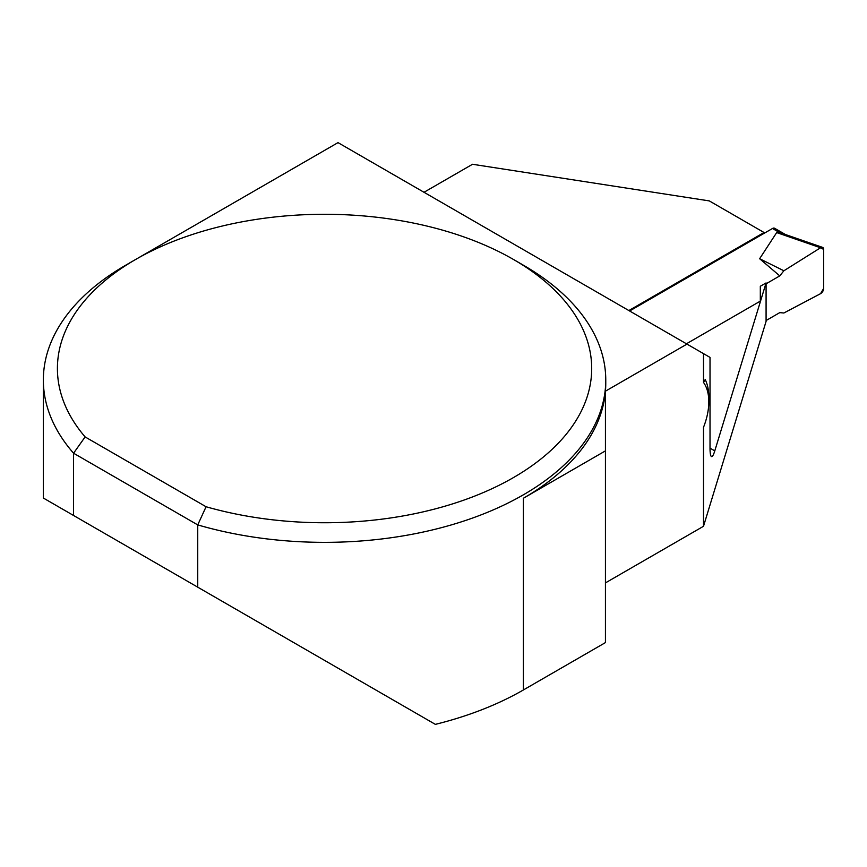 <?xml version="1.0" encoding="UTF-8"?>
<svg xmlns="http://www.w3.org/2000/svg" width="867" height="867" viewBox="0 0 867 867"><rect width="100%" height="100%" fill="white"/><g stroke="black" fill="none" stroke-linecap="round" stroke-linejoin="round"><path stroke-width="1.3" d="M785.372 234.491L774.599 228.27A4.216 2.438 120 0 0 772.497 228.487L629.605 310.982M760.316 287.118L760.316 301.131L686.436 343.787M822.534 247.366A4.216 2.438 120 0 1 823.65 249.414L823.65 288.44A4.216 2.438 -60 0 1 820.54 293.685L823.65 288.44L823.65 249.414L820.54 247.767L783.876 270.775L779.769 275.89L766.081 283.791L779.769 275.89L759.633 258.724L776.68 232.573L783.595 233.884L822.534 247.366A4.216 2.438 120 0 0 820.54 247.767L776.68 232.573M766.081 320.53L779.769 312.629L783.876 312.998L820.54 293.685L783.876 312.998L779.769 312.629L766.081 320.53M759.633 258.724L783.876 270.775L779.769 275.89M820.54 247.767L783.876 270.775M708.816 401.811L708.816 397.216A59.758 34.496 120 0 0 705.207 379.562L703.505 382.412L703.505 353.638L710.019 357.399L710.019 448.131C710.04 453.105 710.507 455.901 711.417 456.551C712.349 456.974 713.476 455.088 714.787 450.883L766.081 282.935L766.081 321.397L703.505 526.28L703.505 427.333A54.133 31.255 120 0 0 708.816 401.811A54.133 31.255 120 0 0 703.505 382.412M628.868 310.549L764.044 232.508L709.304 200.906L472.515 164.275L424.006 192.279M764.044 232.508L764.792 232.93M766.081 282.935L760.316 286.262L760.316 301.131M703.505 526.28L605.437 582.895M197.741 587.176L197.741 524.903L73.565 453.213L85.118 436.925A267.144 154.239 180 0 1 135.653 259.461L125.715 265.204A281.201 162.357 0 0 0 43.35 379.995A281.201 162.357 0 0 0 73.565 453.213L73.565 515.486L435.364 724.368A281.201 162.357 0 0 0 523.397 689.959L605.437 642.588L605.437 391.18A281.201 162.357 0 0 0 605.762 383.442L605.762 379.995A281.201 162.357 0 0 0 523.397 265.204L513.459 259.461A267.144 154.239 180 0 1 541.593 458.448A267.144 154.239 180 0 1 206.075 506.751L197.741 524.903A281.201 162.357 0 0 0 605.762 379.995M66.109 511.183L43.35 498.037L43.35 379.995M523.397 689.959L523.397 498.243A281.201 162.357 0 0 0 605.437 391.18L686.978 344.101L703.505 353.638M73.565 515.486L43.35 498.037M139.62 257.217A70.303 40.586 0 0 0 139.695 257.131L338.011 142.632L686.978 344.101M523.397 498.243L605.437 450.873M85.118 436.925L206.075 506.751M135.653 259.461A267.144 154.239 180 0 1 513.459 259.461M772.497 228.487L780.072 232.865M710.019 448.131L714.787 450.883"/></g></svg>
